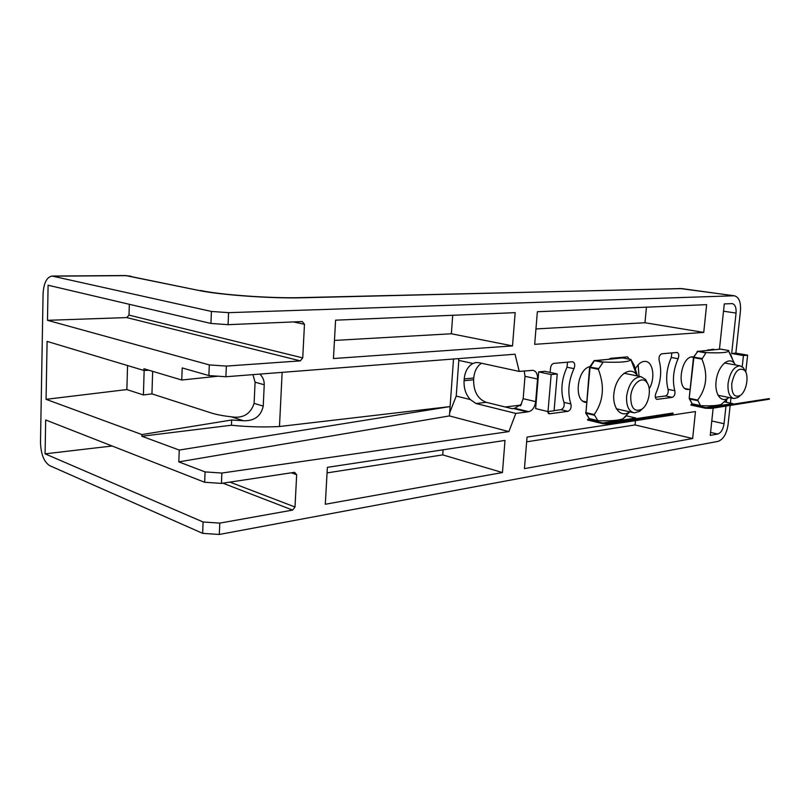 <?xml version="1.0" encoding="UTF-8"?>
<svg xmlns="http://www.w3.org/2000/svg" width="810" height="810" viewBox="0 0 810 810"><rect width="100%" height="100%" fill="white"/><g stroke="black" fill="none" stroke-linecap="round" stroke-linejoin="round"><path stroke-width="1.21" d="M648.03 384.477L645.641 379.475L640.953 376.67C633.511 377.328 628.742 383.839 626.616 396.212C626.171 405.891 628.712 411.44 634.26 412.867L639.748 411.298L642.826 408.422M630.717 396.495C630.777 408.149 634.463 412.391 641.763 409.252C648.871 404.838 651.949 388.253 646.745 382.34C641.864 375.415 631.577 384.335 630.717 396.495M608.654 423.903L673.049 413.677L608.654 423.903L602.802 423.681L587.604 420.025L587.665 419.357L590.46 418.952M633.633 419.772L633.511 419.074L608.533 423.215L602.863 423.002L587.665 419.357M633.511 419.074L672.938 413.029M625.917 415.733L635.982 418.061L602.863 423.002M585.65 412.513L586.045 413.282L585.954 412.604L594.216 414.558L597.891 420.704C610.143 421.119 618.506 420.481 622.961 418.79L625.512 416.664M589.761 366.93L593.882 360.895L594.925 360.409L603.258 362.05L598.327 369.309C604.857 386.218 603.48 401.304 594.216 414.558M637.379 375.769L634.098 365.067L630.889 359.589C629.593 361.898 620.389 362.718 603.258 362.05M629.724 411.834L629.654 411.885C620.338 418.699 611.236 406.721 614.284 390.957C617.028 375.151 630.079 365.796 636.549 374.564L637.5 375.972M625.765 416.32L627.051 414.568M745.251 371.203L743.398 367.75L739.996 365.796C733.981 366.454 730.012 372.306 728.079 383.353C727.512 392.242 729.526 397.305 734.103 398.55L738.052 397.447L740.37 395.371M731.764 383.606C731.531 393.873 734.326 397.852 740.148 395.523C746.456 391.837 749.432 375.394 744.673 370.413C738.821 366.879 734.518 371.284 731.764 383.606M711.393 408.412L769.368 399.188L711.393 408.412L705.712 408.27L690.991 405.111L691.051 404.504L693.34 404.18M735.591 404.433L735.48 403.805L711.281 407.794L705.783 407.653L691.051 404.504M735.48 403.805L769.267 398.601M724.13 401.8L732.878 403.613L705.783 407.653M689.28 398.277L689.715 398.996L689.644 398.388L697.663 400.069L700.529 405.688C710.866 406.073 717.812 405.628 721.366 404.352L723.036 402.813M693.552 357.078L698.028 351.175L706.097 352.603L701.946 359.144C708.163 374.362 706.735 388.01 697.663 400.069M731.177 355.6L728.554 351.024C727.481 352.694 719.999 353.221 706.097 352.603M731.42 356.248L732.685 359.761M728.96 397.497L728.079 398.156C720.546 403.441 713.843 392.759 716.415 379.009C718.753 365.219 728.96 356.44 734.336 363.255L735.5 364.976M259.848 374.099C262.865 377.045 264.333 380.599 264.242 384.76L263.24 406.104C261.002 416.158 254.441 421.038 243.577 420.744L231.66 420.005L231.437 425.23C247.85 426.921 263.868 427.346 279.48 426.516L282.143 372.367M152.665 371.334L151.946 393.883L211.187 412.948C216.31 414.578 222.973 415.864 231.184 416.785C242.858 418.689 250.503 414.214 254.107 403.37L255.079 382.199L252.933 374.635M557.24 373.957L554.081 410.781L548.005 411.581L535.633 408.594L538.69 371.891L544.786 371.304L557.24 373.957L551.154 374.554L538.69 371.891M689.31 389.418L687.518 389.499C676.401 389.083 680.957 357.018 692.206 356.825L693.654 356.896M634.787 369.897C637.409 364.733 640.548 361.898 644.203 361.382L645.479 361.392C653.255 361.817 655.462 378.705 649.205 388.8M638.158 364.824L639.009 376.275M129.316 304.297L129.003 315.12L126.785 317.581L47.476 320.315L48.104 285.231L210.944 323.453L228.076 324.668L228.582 312.66L211.42 311.445L52.073 276.058C46.676 277.101 43.679 283.135 43.072 294.162L40.5 442.128C40.844 454.056 43.912 461.892 49.683 465.639L202.652 533.355L203.097 521.994L219.783 523.118L219.307 534.468L202.652 533.355M521.569 404.18L519.109 405.526M112.114 446.006L45.077 453.833L45.684 419.975L204.667 482.264L221.444 483.398L221.879 473.04L205.072 471.906L178.818 461.882L449.428 415.925L508.872 431.588L515.828 413.424L475.986 403.522L470.286 399.543C465.801 394.591 463.735 388.314 464.089 380.72L464.221 378.928C464.97 371.415 467.886 366.272 472.959 363.488L475.946 362.516L479.054 362.718L519.22 371.415L532.96 370.322C536.169 371.132 537.698 374.038 537.536 379.039L535.663 401.628L523.179 398.682L520.476 405.861L519.068 405.516L514.795 408.27L512.153 408.685L486.233 402.317C477.768 399.057 473.567 391.554 473.617 379.799L473.749 378.017C474.407 371.172 476.989 366.242 481.484 363.244M225.899 376.741L208.879 375.567L209.304 364.905L226.344 366.09L225.899 376.741L515.049 354.213L519.22 371.415M586.44 402.438L586.146 402.408C573.46 401.831 576.852 369.137 589.933 366.636M719.452 349.231L724.292 303.912L732.21 303.608C735.115 304.408 736.401 307.557 736.057 313.075L731.673 353.504L735.865 353.109L740.462 310.929C741.018 302.1 738.963 297.047 734.316 295.772L228.582 312.66M726.692 399.441L726.378 402.266M726.124 404.615L726.043 405.365M725.952 406.215L724.049 423.711C723.128 429.452 721.021 432.904 717.751 434.049L710.249 435.385L713.154 408.149M742.223 366.667L743.448 355.57L731.673 353.504M635.486 420.643L635.07 424.946L526.652 441.825M449.428 415.925L450.097 406.579L179.243 450.056L141.861 436.246L141.912 434.565L231.66 420.005M141.861 436.246L231.437 425.23M178.818 461.882L179.243 450.056M523.179 398.682L525.001 376.296L524.242 370.95M524.445 468.625L527.047 437.076L695.466 411.551L692.651 438.534L524.445 468.625M665.537 395.948L672.28 397.376C674.507 396.262 675.348 394.045 674.831 390.734L668.088 389.347C668.615 392.637 667.764 394.845 665.537 395.948L655.31 397.295M570.868 403.977C567.385 392.759 568.417 380.983 573.976 368.651L567 367.214C561.452 379.485 560.439 391.2 563.942 402.378L570.868 403.977C571.607 407.622 570.625 410.073 567.931 411.328L549.595 413.778L547.074 411.358M228.076 324.668L302.343 321.56L304.469 324.304L302.727 357.899L300.318 360.875L226.344 366.09M550.142 372.448L550.506 368.216C550.921 365.432 552.045 363.811 553.888 363.376L572.65 361.746C574.887 362.779 575.333 365.077 573.976 368.651M204.667 482.264L205.072 471.906M668.088 389.347C665.445 379.171 666.508 368.54 671.288 357.473L678.081 358.729C673.292 369.856 672.209 380.528 674.831 390.734M671.824 352.897L671.288 357.473M452.689 315.272L451.373 333.771L334.459 340.433M609.13 359.103L610.608 358.334L627.497 356.866L629.309 359.174M210.944 323.453L211.42 311.445M519.655 405.233L505.258 406.995M708.355 349.657L708.466 350.214M707.069 350.335L713.408 349.201L714.491 349.677M325.306 504.245L327.372 467.34L505.005 440.417L502.453 472.554L325.306 504.245M534.681 344.341L537.364 311.728L706.634 304.651L703.738 332.414L534.681 344.341M219.307 534.468L717.994 441.379C723.219 439.516 726.56 434.018 728.038 424.875L730.144 405.587M218.072 376.204L181.764 380.022L143.947 368.742L143.897 370.453L47.102 341.405L46.059 399.32L141.912 434.565M181.764 380.022L182.199 367.932L208.879 375.567M47.476 320.315L209.304 364.905M45.077 453.833L203.097 521.994M151.946 393.883L143.4 394.956L144.16 370.443M646.451 307.172L644.952 322.734L703.738 332.414M644.952 322.734L535.947 328.951M563.942 402.378C564.681 406.002 563.699 408.432 561.006 409.688L554.101 410.589M221.444 483.398L294.577 472.311L296.673 474.7L295.002 506.989L292.633 510.087L219.783 523.118M672.28 397.376L656.92 399.381C655.168 398.591 654.804 396.627 655.806 393.478C660.889 381.996 661.983 370.909 659.097 360.217C658.732 356.845 659.634 354.709 661.81 353.788L677.099 352.451C678.942 353.363 679.266 355.458 678.081 358.729M535.663 401.628C534.823 407.268 532.494 410.619 528.677 411.662L514.795 408.27M548.005 411.581L551.154 374.554M735.865 353.109L747.62 355.155L743.448 355.57M745.747 372.114L747.62 355.155M730.245 404.666L730.316 403.998M730.407 403.096L730.974 397.912M458.339 358.627L458.804 360.399L456.222 396.08L470.286 399.543M456.222 396.08L449.651 412.837M515.16 312.66L512.517 345.9L333.447 358.536L335.593 320.173L515.16 312.66M451.373 333.771L512.517 345.9M635.07 424.946L692.651 438.534M622.283 357.301L622.89 357.959M515.828 413.424L527.381 411.925L513.51 408.524M458.804 360.399L472.959 363.488M279.48 426.516L450.097 406.579L453.519 359.002M149.05 370.261L143.897 370.453M127.555 365.543L126.866 389.569L46.059 399.32M126.866 389.569L143.4 394.956M508.872 431.588L221.879 473.04M567.537 362.161L567 367.214M443.11 449.803L442.746 454.886L502.453 472.554M442.746 454.886L327.058 472.898M713.225 407.47L713.326 406.529M528.677 411.662L527.381 411.925M656.525 415.419L656.647 416.117M670.285 414.072L670.164 413.383M597.405 420.582L589.224 418.547L597.274 420.471M630.949 359.508L622.677 357.919L594.196 360.683M598.357 368.55L589.69 367.062L590.004 367.618L594.459 360.693L602.599 362.303M585.721 413.11L589.224 418.547L586.045 413.282L594.115 415.186M598.327 369.309L590.004 367.618L585.954 412.604L589.579 367.487M622.272 357.959L593.993 360.754M756.196 400.515L756.307 401.142M767.394 399.472L767.293 398.854M700.154 405.608L692.196 403.815L700.002 405.476M720.353 349.171L697.309 351.429M693.583 357.453L697.633 351.429L705.53 352.836M697.126 351.52L720.535 349.13L728.747 350.517L720.89 349.171M689.31 398.773L692.196 403.815L689.715 398.996L697.531 400.646M701.946 359.144L693.866 357.666L689.199 398.176L693.502 357.19L701.946 358.455M255.079 382.199L264.242 384.76M733.718 295.751L681.382 288.542L302.626 297.776C271.998 298.677 219.763 294.972 198.359 290.365L126.583 275.643L53.217 276.169M130.987 276.25L125.388 275.532L52.073 276.058M723.512 311.202L736.057 313.075M711.788 420.987L724.049 423.711M710.562 432.398L717.751 434.049M537.536 379.039L525.001 376.296M126.785 317.581L300.318 360.875M129.003 315.12L302.727 357.899M682.344 288.613L300.966 297.624M302.626 297.776L300.753 297.624C271.988 298.505 220.36 294.87 200.455 290.466L202.713 290.922M198.359 290.365L125.388 275.532M464.089 380.72L473.617 379.799M464.221 378.928L473.749 378.017M561.006 409.688L567.931 411.328M291.306 472.807L296.673 474.7M229.918 482.112L295.002 506.989M656.363 399.178L657.285 399.381M548.269 413.454L549.595 413.778M475.986 403.522L486.233 402.317M254.107 403.37L263.24 406.104M222.882 483.175L292.633 510.087M293.483 321.924L304.469 324.304M231.184 416.785L243.577 420.744M646.745 382.34L645.641 379.475M641.763 409.252L639.748 411.298M583.048 401.193L586.481 401.983M616.288 408.777L633.045 412.594M624.004 373.248L640.953 376.67M673.049 413.677L672.928 412.989M589.528 418.729L597.567 420.653M622.455 357.909L630.97 359.498M636.549 374.564L630.889 359.589M629.654 411.885L622.961 418.79M744.673 370.413L743.398 367.75M740.148 395.523L738.052 397.447M685.128 388.557L690.09 389.569M717.964 395.26L733.364 398.399M691.456 356.957L693.451 357.321M724.454 362.961L739.996 365.796M769.368 399.188L769.267 398.571M692.449 403.987L700.296 405.658M691.861 403.653L692.388 403.977M734.336 363.255L728.554 351.024M728.079 398.156L721.366 404.352M687.518 389.499L686.738 389.337M586.146 402.408L584.881 402.114M734.316 295.772L679.57 288.451"/></g></svg>
